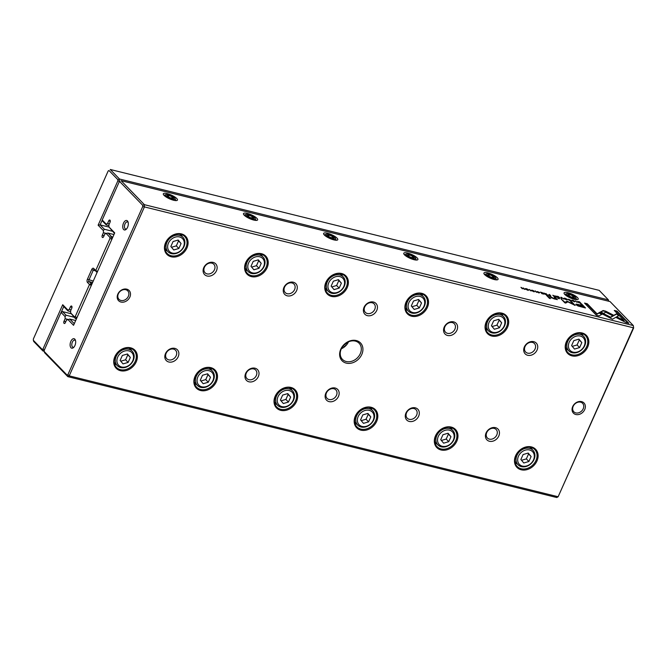 <?xml version="1.0" encoding="UTF-8"?>
<svg xmlns="http://www.w3.org/2000/svg" width="667" height="667" viewBox="0 0 667 667"><rect width="100%" height="100%" fill="white"/><g stroke="black" fill="none" stroke-linecap="round" stroke-linejoin="round"><path stroke-width="1" d="M44.239 351.292L42.93 350.975L33.683 341.437L33.375 340.337L42.196 349.433L43.005 348.983L62.715 304.719L67.967 310.138L67.984 310.939L63.74 306.562L61.156 312.373M112.348 231.232L104.352 229.256L103.377 230.607L98.124 225.188L117.826 180.924L117.809 179.615L119.493 179.006L608.421 299.892L599.174 290.362L110.247 169.476L119.493 179.006L119.185 182.033M109.029 227.088L100.108 224.879L104.352 229.256M119.935 181.349L117.826 180.924M102.243 220.085L100.108 224.879L98.124 225.188M103.377 230.607L103.418 232.716L102.293 235.234A1.626 0.867 -76.1 0 0 102.585 237.519A1.626 0.867 -76.1 0 0 103.652 236.635L104.769 234.117L106.078 233.383L103.418 232.716M113.965 234.542L108.062 233.083L111.589 236.718L112.856 237.035M76.488 318.718L75.221 318.401L70.669 312.923L74.487 316.867L75.296 316.416L89.495 284.509L87.469 282.416A2.443 1.309 103.9 0 1 87.41 279.215L91.713 269.543A2.443 1.309 103.9 0 1 93.688 268.442L95.723 270.535L109.922 238.636L109.897 237.327L106.078 233.383L108.062 233.083M111.964 239.044L97.565 271.394M97.24 272.111L94.214 269.768A1.217 0.65 -76.1 0 0 94.022 269.651A1.217 0.65 -76.1 0 0 93.222 270.318L88.919 279.99A1.217 0.65 -76.1 0 0 88.944 281.591L91.979 283.934M343.055 346.006L344.972 346.481M91.346 285.359L76.938 317.717M343.38 347.682L342.096 347.365M70.669 312.923L70.627 310.805L71.744 308.287A1.626 0.867 -76.1 0 0 71.461 306.003A1.626 0.867 -76.1 0 0 70.394 306.887L69.268 309.405L67.967 310.138M71.052 309.847L69.268 309.405M70.644 311.589L67.984 310.939M608.446 301.176L608.421 299.892L608.738 301.251M117.809 179.615L108.979 170.519L108.179 170.969L33.35 339.028L33.375 340.337M75.296 316.416L76.605 317.634L75.221 318.401L74.487 316.867M109.897 237.327L111.589 236.718L111.631 238.961L109.922 238.636M74.07 317.217L66.066 315.233L65.091 316.583L61.056 312.423L44.222 350.242L42.93 350.975L42.196 349.433M108.179 170.969L108.979 170.519M91.012 285.284L90.979 283.683L89.495 284.509L91.012 285.284M96.24 271.861L97.232 271.311L95.723 270.535L96.24 271.861M63.74 306.562L62.715 304.719M44.264 350.15L43.005 348.983M633.65 327.972L633.317 325.563L610.047 301.567L121.119 180.682L144.389 204.677L633.317 325.563L633.65 327.972L558.129 496.757L633.358 327.797L144.431 206.912L69.21 375.863L558.129 496.757L556.753 497.524L67.826 376.638L44.556 352.651L44.247 351.542L67.092 375.096L67.901 374.654L142.721 206.587L142.696 205.286L119.852 181.732L119.051 182.174L102.209 219.993L106.245 224.154L106.261 224.954L102.735 221.319L102.209 219.993M578.856 302.693L580.974 303.31L579.531 301.834L577.555 301.476L578.856 302.693M548.316 294.931L550.834 295.865L549.391 294.38L549.608 294.931L548.316 294.931L549.083 294.939M544.864 294.089L547.39 295.014L545.956 293.53L546.181 294.097L543.73 292.98L544.964 294.189M568.693 299.275L570.343 300.125L568.693 299.983L570.193 300.667L570.794 300.225L568.009 299.283M570.343 300.125L570.035 300.625M568.476 299.4L568.909 299.316M605.694 311.172L603.135 310.539L600.684 311.914L603.602 313.407L605.728 312.214L612.223 315.524L613.181 314.991L605.694 311.172L612.748 315.233M561.372 297.34L560.905 297.224L561.172 298.416L561.622 298.533L561.339 297.507L563.898 299.091L561.372 297.34L561.239 297.74M559.93 298.116L558.496 296.632L556.511 296.14L558.738 297.207L557.27 296.848L559.346 297.832L557.979 297.632L559.93 298.116M553.96 296.34L556.486 297.257L555.052 295.781L555.278 296.34L554.752 296.215L552.826 295.231L554.06 296.431M532.308 290.27L533.758 290.845L531.374 290.245L533.917 291.387L532.166 290.987L534.35 291.487L532.308 290.27L531.716 290.504M533.575 291.612L534.25 291.721M533.917 291.387L533.408 291.571M532.066 290.22L531.374 290.245M555.311 298.391L553.985 298.608L549.525 296.065L550.75 297.332L554.019 298.833L557.362 299.625L555.202 297.465L554.16 297.207L555.278 299.058M600.392 311.998L599.4 312.515L612.489 319.201L618.843 315.624L616.875 313.607L610.522 317.175L600.392 311.998L610.355 317.55L616.708 313.982L618.492 315.825M550.442 298.624L547.474 295.556L546.456 295.306L549.425 298.374L550.442 298.624M572.72 300.267L574.17 300.834L571.794 300.242L574.337 301.384L572.586 300.975L574.771 301.484L572.136 300.492M573.987 301.601L574.662 301.717M574.337 301.384L573.82 301.559M572.486 300.208L571.794 300.242M526.188 288.761L526.238 288.636C524.837 288.678 525.338 289.186 527.722 290.162C529.123 290.12 528.623 289.611 526.238 288.636L525.321 288.628M527.722 290.162L528.639 290.178M567.925 292.696A7.737 2.068 -156 0 1 575.996 296.348A7.737 2.068 -156 0 1 577.697 299.558A7.737 2.068 -156 0 1 570.302 297.907A7.737 2.068 -156 0 1 564.124 293.522A7.737 2.068 -156 0 1 567.925 292.696M487.777 272.878A7.737 2.068 -156 0 1 495.848 276.53A7.737 2.068 -156 0 1 497.549 279.74A7.737 2.068 -156 0 1 490.153 278.089A7.737 2.068 -156 0 1 483.975 273.703A7.737 2.068 -156 0 1 487.777 272.878M407.62 253.06A7.737 2.068 -156 0 1 415.691 256.712A7.737 2.068 -156 0 1 417.392 259.93A7.737 2.068 -156 0 1 409.997 258.271A7.737 2.068 -156 0 1 403.818 253.885A7.737 2.068 -156 0 1 407.62 253.06M327.472 233.242A7.737 2.068 -156 0 1 335.543 236.893A7.737 2.068 -156 0 1 337.244 240.112A7.737 2.068 -156 0 1 329.848 238.452A7.737 2.068 -156 0 1 323.67 234.067A7.737 2.068 -156 0 1 327.472 233.242M247.324 213.423A7.737 2.068 -156 0 1 255.394 217.075A7.737 2.068 -156 0 1 257.095 220.293A7.737 2.068 -156 0 1 249.7 218.634A7.737 2.068 -156 0 1 243.522 214.249A7.737 2.068 -156 0 1 247.324 213.423M167.167 193.613A7.737 2.068 -156 0 1 175.238 197.257A7.737 2.068 -156 0 1 176.938 200.475A7.737 2.068 -156 0 1 169.543 198.816A7.737 2.068 -156 0 1 163.365 194.43A7.737 2.068 -156 0 1 167.167 193.613M537.602 291.587L539.253 292.438L537.602 292.296L539.103 292.98L539.703 292.538L536.918 291.596M539.253 292.438L538.944 292.938M537.385 291.712L537.819 291.629M543.755 294.114L542.313 292.63L540.328 292.138L542.071 292.705L542.554 293.205L541.262 293.021L543.163 293.83L541.804 293.63L543.755 294.114M626.021 322.561L628.781 323.245L617.008 311.105L614.265 310.43L624.095 320.56L617.425 317.15L616.466 317.684L626.021 322.561M564.866 298.324L564.916 298.199C563.515 298.241 564.015 298.749 566.4 299.725C567.8 299.683 567.3 299.175 564.916 298.199L563.999 298.191M566.4 299.725L567.317 299.741M559.188 298.808L557.554 298.049L559.188 298.808M524.846 289.436L523.412 287.952L524.237 289.119L520.944 287.344L522.378 288.828L521.586 287.71L524.846 289.436M575.588 300.859L577.03 302.343L575.488 301.084M529.548 289.47L530.982 290.954L529.44 289.695M567.175 301.201L564.957 302.251L561.097 298.949L564.882 302.851L565.741 303.068L567.809 301.851L575.146 305.394L571.352 301.484L570.493 301.276L573.495 304.369L567.175 301.201M578.156 306.02L585.501 307.979L581.649 304.002L580.565 303.735L582.258 305.486L578.898 304.652C576.23 303.944 575.321 304.01 576.18 304.852L578.156 306.02M575.871 304.302L576.18 304.852M535.176 290.862L536.61 292.346L535.076 291.087M596.323 315.224L599.058 315.9L602.184 314.149L599.266 312.656L597.098 313.874L587.285 303.76L584.55 303.076L596.323 315.224M340.762 349.233A12.823 10.28 -44.1 0 1 360.889 343.363A12.823 10.28 -44.1 0 1 352.193 362.906A12.823 10.28 -44.1 0 1 340.762 349.233M584.726 409.555A7.329 5.878 135.9 0 0 578.189 401.734A7.329 5.878 135.9 0 0 573.22 412.906A7.329 5.878 135.9 0 0 584.726 409.555M117.842 294.114A7.329 5.878 -44.1 0 1 129.348 290.762A7.329 5.878 -44.1 0 1 124.37 301.926A7.329 5.878 -44.1 0 1 117.842 294.114M486.101 432.891A7.737 6.203 -44.1 0 1 498.241 429.348A7.737 6.203 -44.1 0 1 492.988 441.137A7.737 6.203 -44.1 0 1 486.101 432.891M524.379 346.907A7.737 6.203 -44.1 0 1 536.518 343.363A7.737 6.203 -44.1 0 1 531.274 355.152A7.737 6.203 -44.1 0 1 524.379 346.907M405.945 413.073A7.737 6.203 -44.1 0 1 418.092 409.53A7.737 6.203 -44.1 0 1 412.84 421.319A7.737 6.203 -44.1 0 1 405.945 413.073M444.23 327.088A7.737 6.203 -44.1 0 1 456.37 323.553A7.737 6.203 -44.1 0 1 451.125 335.343A7.737 6.203 -44.1 0 1 444.23 327.088M325.796 393.255A7.737 6.203 -44.1 0 1 337.936 389.711A7.737 6.203 -44.1 0 1 332.691 401.501A7.737 6.203 -44.1 0 1 325.796 393.255M364.074 307.27A7.737 6.203 -44.1 0 1 376.221 303.735A7.737 6.203 -44.1 0 1 370.969 315.524A7.737 6.203 -44.1 0 1 364.074 307.27M245.648 373.437A7.737 6.203 -44.1 0 1 257.787 369.893A7.737 6.203 -44.1 0 1 252.535 381.682A7.737 6.203 -44.1 0 1 245.648 373.437M283.925 287.452A7.737 6.203 -44.1 0 1 296.065 283.917A7.737 6.203 -44.1 0 1 290.82 295.706A7.737 6.203 -44.1 0 1 283.925 287.452M165.491 353.618A7.737 6.203 -44.1 0 1 177.639 350.075A7.737 6.203 -44.1 0 1 172.386 361.873A7.737 6.203 -44.1 0 1 165.491 353.618M203.777 267.642A7.737 6.203 -44.1 0 1 215.916 264.099A7.737 6.203 -44.1 0 1 210.664 275.888A7.737 6.203 -44.1 0 1 203.777 267.642M515.624 455.703A13.006 10.43 -44.1 0 1 536.043 449.75A13.006 10.43 -44.1 0 1 527.222 469.568A13.006 10.43 -44.1 0 1 515.624 455.703M566.35 341.779A13.006 10.43 -44.1 0 1 586.768 335.818A13.006 10.43 -44.1 0 1 577.939 355.644A13.006 10.43 -44.1 0 1 566.35 341.779M435.476 435.884A13.006 10.43 -44.1 0 1 455.894 429.932A13.006 10.43 -44.1 0 1 447.065 449.758A13.006 10.43 -44.1 0 1 435.476 435.884M486.201 321.961A13.006 10.43 -44.1 0 1 506.62 316A13.006 10.43 -44.1 0 1 497.79 335.826A13.006 10.43 -44.1 0 1 486.201 321.961M355.328 416.066A13.006 10.43 -44.1 0 1 375.746 410.113A13.006 10.43 -44.1 0 1 366.917 429.94A13.006 10.43 -44.1 0 1 355.328 416.066M406.045 302.143A13.006 10.43 -44.1 0 1 426.463 296.181A13.006 10.43 -44.1 0 1 417.642 316.008A13.006 10.43 -44.1 0 1 406.045 302.143M275.171 396.248A13.006 10.43 -44.1 0 1 295.589 390.295A13.006 10.43 -44.1 0 1 286.768 410.122A13.006 10.43 -44.1 0 1 275.171 396.248M325.896 282.324A13.006 10.43 -44.1 0 1 346.315 276.371A13.006 10.43 -44.1 0 1 337.485 296.19A13.006 10.43 -44.1 0 1 325.896 282.324M195.022 376.43A13.006 10.43 -44.1 0 1 215.441 370.477A13.006 10.43 -44.1 0 1 206.612 390.303A13.006 10.43 -44.1 0 1 195.022 376.43M245.748 262.506A13.006 10.43 -44.1 0 1 266.166 256.553A13.006 10.43 -44.1 0 1 257.337 276.38A13.006 10.43 -44.1 0 1 245.748 262.506M114.874 356.612A13.006 10.43 -44.1 0 1 135.293 350.659A13.006 10.43 -44.1 0 1 126.463 370.485A13.006 10.43 -44.1 0 1 114.874 356.612M165.591 242.688A13.006 10.43 -44.1 0 1 186.01 236.735A13.006 10.43 -44.1 0 1 177.189 256.562A13.006 10.43 -44.1 0 1 165.591 242.688M71.111 313.715L62.54 311.597L66.066 315.233M65.091 316.583L65.133 318.701L64.015 321.219A1.626 0.867 -76.1 0 0 64.299 323.495A1.626 0.867 -76.1 0 0 65.366 322.62L66.492 320.102L69.785 319.068L74.279 323.695M67.817 319.368L65.133 318.701M75.688 320.527L69.785 319.068M341.337 348.766A11.597 9.296 135.9 0 0 348.524 341.804M114.474 233.417L108.946 226.938L108.904 224.821L110.03 222.303A1.626 0.867 -76.1 0 0 109.738 220.027A1.626 0.867 -76.1 0 0 108.671 220.91L107.554 223.428L106.245 224.154M109.33 223.862L107.554 223.428M108.921 225.613L106.261 224.954M108.946 226.938L114.707 232.883L73.553 325.313L67.792 319.368M44.222 350.242L44.247 351.542M70.86 341.354A4.886 2.61 103.9 0 1 75.404 340.17A4.886 2.61 103.9 0 1 73.587 347.515A4.886 2.61 103.9 0 1 70.494 346.99A4.886 2.61 103.9 0 1 70.86 341.354M123.503 223.128A4.886 2.61 103.9 0 1 128.039 221.944A4.886 2.61 103.9 0 1 126.221 229.29A4.886 2.61 103.9 0 1 123.128 228.764A4.886 2.61 103.9 0 1 123.503 223.128M181.549 234.484A12.206 9.788 -44.1 0 1 181.916 236.251M167.017 250.7A12.206 9.788 -44.1 0 1 165.266 250.275M165.916 242.513A12.206 9.788 -44.1 0 1 184.701 236.485A12.206 9.788 -44.1 0 1 182.75 252.018A12.206 9.788 -44.1 0 1 167.167 253.485A12.206 9.788 -44.1 0 1 165.916 242.513M183.475 246.873A9.155 7.345 135.9 0 0 175.313 237.102A9.155 7.345 135.9 0 0 169.093 251.067A9.155 7.345 135.9 0 0 183.475 246.873M173.053 241.537L170.844 246.507L173.754 249.975L178.864 248.483L181.074 243.522L178.172 240.045L173.053 241.537M183.967 246.598A10.38 8.321 -44.1 0 1 168.001 251.717A10.38 8.321 -44.1 0 1 169.66 238.519A10.38 8.321 -44.1 0 1 182.9 237.26A10.38 8.321 -44.1 0 1 183.967 246.598M171.494 247.274L176.321 245.865L178.864 248.483M176.321 245.865L178.531 240.904L181.074 243.522M178.531 240.904L177.889 240.128M130.824 348.407A12.206 9.788 -44.1 0 1 131.199 350.175M116.3 364.624A12.206 9.788 -44.1 0 1 114.541 364.199M115.191 356.436A12.206 9.788 -44.1 0 1 133.975 350.408A12.206 9.788 -44.1 0 1 132.024 365.941A12.206 9.788 -44.1 0 1 116.45 367.417A12.206 9.788 -44.1 0 1 115.191 356.436M261.697 254.302A12.206 9.788 -44.1 0 1 262.073 256.07M247.174 270.519A12.206 9.788 -44.1 0 1 245.414 270.093M246.065 262.323A12.206 9.788 -44.1 0 1 264.849 256.303A12.206 9.788 -44.1 0 1 262.898 271.828A12.206 9.788 -44.1 0 1 247.324 273.303A12.206 9.788 -44.1 0 1 246.065 262.323M210.972 368.226A12.206 9.788 -44.1 0 1 211.347 369.993M196.448 384.442A12.206 9.788 -44.1 0 1 194.697 384.017M195.348 376.255A12.206 9.788 -44.1 0 1 214.124 370.227A12.206 9.788 -44.1 0 1 212.181 385.759A12.206 9.788 -44.1 0 1 196.598 387.227A12.206 9.788 -44.1 0 1 195.348 376.255M341.846 274.12A12.206 9.788 -44.1 0 1 342.221 275.888M327.322 290.337A12.206 9.788 -44.1 0 1 325.571 289.912M326.221 282.141A12.206 9.788 -44.1 0 1 345.006 276.121A12.206 9.788 -44.1 0 1 343.055 291.646A12.206 9.788 -44.1 0 1 327.472 293.121A12.206 9.788 -44.1 0 1 326.221 282.141M291.129 388.044A12.206 9.788 -44.1 0 1 291.496 389.811M276.597 404.26A12.206 9.788 -44.1 0 1 274.846 403.835M275.496 396.073A12.206 9.788 -44.1 0 1 294.28 390.045A12.206 9.788 -44.1 0 1 292.329 405.578A12.206 9.788 -44.1 0 1 276.747 407.045A12.206 9.788 -44.1 0 1 275.496 396.073M422.003 293.939A12.206 9.788 -44.1 0 1 422.378 295.706M407.47 310.155A12.206 9.788 -44.1 0 1 405.719 309.73M406.37 301.959A12.206 9.788 -44.1 0 1 425.154 295.94A12.206 9.788 -44.1 0 1 423.203 311.464A12.206 9.788 -44.1 0 1 407.62 312.94A12.206 9.788 -44.1 0 1 406.37 301.959M371.277 407.862A12.206 9.788 -44.1 0 1 371.652 409.63M356.753 424.079A12.206 9.788 -44.1 0 1 354.994 423.653M355.644 415.891A12.206 9.788 -44.1 0 1 374.429 409.863A12.206 9.788 -44.1 0 1 372.478 425.388A12.206 9.788 -44.1 0 1 356.903 426.863A12.206 9.788 -44.1 0 1 355.644 415.891M502.151 313.757A12.206 9.788 -44.1 0 1 502.526 315.524M487.627 329.973A12.206 9.788 -44.1 0 1 485.876 329.548M486.518 321.777A12.206 9.788 -44.1 0 1 505.303 315.758A12.206 9.788 -44.1 0 1 503.352 331.282A12.206 9.788 -44.1 0 1 487.777 332.758A12.206 9.788 -44.1 0 1 486.518 321.777M451.426 427.68A12.206 9.788 -44.1 0 1 451.801 429.448M436.902 443.897A12.206 9.788 -44.1 0 1 435.151 443.472M435.801 435.701A12.206 9.788 -44.1 0 1 454.577 429.681A12.206 9.788 -44.1 0 1 452.635 445.206A12.206 9.788 -44.1 0 1 437.052 446.682A12.206 9.788 -44.1 0 1 435.801 435.701M582.299 333.575A12.206 9.788 -44.1 0 1 582.675 335.334M567.775 349.791A12.206 9.788 -44.1 0 1 566.025 349.366M566.675 341.596A12.206 9.788 -44.1 0 1 585.459 335.576A12.206 9.788 -44.1 0 1 583.508 351.1A12.206 9.788 -44.1 0 1 567.925 352.576A12.206 9.788 -44.1 0 1 566.675 341.596M531.582 447.499A12.206 9.788 -44.1 0 1 531.958 449.266M517.05 463.715A12.206 9.788 -44.1 0 1 515.299 463.29M515.95 455.519A12.206 9.788 -44.1 0 1 534.734 449.5A12.206 9.788 -44.1 0 1 532.783 465.024A12.206 9.788 -44.1 0 1 517.2 466.5A12.206 9.788 -44.1 0 1 515.95 455.519M132.75 360.797A9.155 7.345 135.9 0 0 124.587 351.025A9.155 7.345 135.9 0 0 118.367 364.991A9.155 7.345 135.9 0 0 132.75 360.797M122.336 355.469L120.127 360.43L123.028 363.899L128.139 362.414L130.348 357.445L127.447 353.977L122.336 355.469M133.242 360.522A10.38 8.321 -44.1 0 1 117.275 365.641A10.38 8.321 -44.1 0 1 118.934 352.443A10.38 8.321 -44.1 0 1 132.183 351.192A10.38 8.321 -44.1 0 1 133.242 360.522M263.623 266.692A9.155 7.345 135.9 0 0 255.461 256.92A9.155 7.345 135.9 0 0 249.25 270.885A9.155 7.345 135.9 0 0 263.623 266.692M253.21 261.356L251 266.325L253.902 269.793L259.013 268.301L261.222 263.34L258.321 259.863L253.21 261.356M264.115 266.408A10.38 8.321 -44.1 0 1 248.149 271.536A10.38 8.321 -44.1 0 1 249.808 258.329A10.38 8.321 -44.1 0 1 263.056 257.078A10.38 8.321 -44.1 0 1 264.115 266.408M212.898 380.615A9.155 7.345 135.9 0 0 204.736 370.844A9.155 7.345 135.9 0 0 198.524 384.809A9.155 7.345 135.9 0 0 212.898 380.615M202.485 375.279L200.275 380.248L203.177 383.717L208.287 382.224L210.497 377.264L207.595 373.795L202.485 375.279M213.398 380.34A10.38 8.321 -44.1 0 1 197.432 385.459A10.38 8.321 -44.1 0 1 199.083 372.261A10.38 8.321 -44.1 0 1 212.331 371.002A10.38 8.321 -44.1 0 1 213.398 380.34M343.78 286.502A9.155 7.345 135.9 0 0 335.609 276.738A9.155 7.345 135.9 0 0 329.398 290.695A9.155 7.345 135.9 0 0 343.78 286.502M333.358 281.174L331.149 286.135L334.05 289.611L339.161 288.119L341.379 283.158L338.469 279.681L333.358 281.174M344.272 286.226A10.38 8.321 -44.1 0 1 328.306 291.346A10.38 8.321 -44.1 0 1 329.965 278.147A10.38 8.321 -44.1 0 1 343.205 276.897A10.38 8.321 -44.1 0 1 344.272 286.226M293.055 400.433A9.155 7.345 135.9 0 0 284.892 390.662A9.155 7.345 135.9 0 0 278.673 404.627A9.155 7.345 135.9 0 0 293.055 400.433M282.633 395.097L280.423 400.067L283.333 403.535L288.444 402.043L290.654 397.082L287.752 393.605L282.633 395.097M293.547 400.158A10.38 8.321 -44.1 0 1 277.58 405.278A10.38 8.321 -44.1 0 1 279.24 392.079A10.38 8.321 -44.1 0 1 292.48 390.82A10.38 8.321 -44.1 0 1 293.547 400.158M423.929 306.32A9.155 7.345 135.9 0 0 415.766 296.557A9.155 7.345 135.9 0 0 409.546 310.514A9.155 7.345 135.9 0 0 423.929 306.32M413.515 300.992L411.297 305.953L414.207 309.43L419.318 307.937L421.527 302.976L418.626 299.5L413.515 300.992M424.42 306.045A10.38 8.321 -44.1 0 1 408.454 311.164A10.38 8.321 -44.1 0 1 410.113 297.966A10.38 8.321 -44.1 0 1 423.353 296.715A10.38 8.321 -44.1 0 1 424.42 306.045M373.203 420.252A9.155 7.345 135.9 0 0 365.041 410.48A9.155 7.345 135.9 0 0 358.829 424.445A9.155 7.345 135.9 0 0 373.203 420.252M362.79 414.916L360.58 419.885L363.482 423.353L368.593 421.861L370.802 416.9L367.901 413.423L362.79 414.916M373.695 419.968A10.38 8.321 -44.1 0 1 357.729 425.096A10.38 8.321 -44.1 0 1 359.388 411.898A10.38 8.321 -44.1 0 1 372.636 410.639A10.38 8.321 -44.1 0 1 373.695 419.968M504.077 326.138A9.155 7.345 135.9 0 0 495.914 316.375A9.155 7.345 135.9 0 0 489.703 330.332A9.155 7.345 135.9 0 0 504.077 326.138M493.663 320.81L491.454 325.771L494.355 329.248L499.466 327.755L501.676 322.795L498.774 319.318L493.663 320.81M504.569 325.863A10.38 8.321 -44.1 0 1 488.611 330.982A10.38 8.321 -44.1 0 1 490.262 317.784A10.38 8.321 -44.1 0 1 503.51 316.533A10.38 8.321 -44.1 0 1 504.569 325.863M453.36 440.07A9.155 7.345 135.9 0 0 445.189 430.298A9.155 7.345 135.9 0 0 438.978 444.264A9.155 7.345 135.9 0 0 453.36 440.07M442.938 434.734L440.729 439.703L443.63 443.171L448.741 441.679L450.959 436.718L448.049 433.242L442.938 434.734M453.852 439.786A10.38 8.321 -44.1 0 1 437.886 444.914A10.38 8.321 -44.1 0 1 439.536 431.707A10.38 8.321 -44.1 0 1 452.785 430.457A10.38 8.321 -44.1 0 1 453.852 439.786M584.234 345.956A9.155 7.345 135.9 0 0 576.071 336.193A9.155 7.345 135.9 0 0 569.851 350.15A9.155 7.345 135.9 0 0 584.234 345.956M573.812 340.629L571.602 345.589L574.504 349.066L579.615 347.574L581.832 342.605L578.923 339.136L573.812 340.629M584.726 345.681A10.38 8.321 -44.1 0 1 568.759 350.8A10.38 8.321 -44.1 0 1 570.418 337.602A10.38 8.321 -44.1 0 1 583.658 336.351A10.38 8.321 -44.1 0 1 584.726 345.681M533.508 459.88A9.155 7.345 135.9 0 0 525.346 450.117A9.155 7.345 135.9 0 0 519.126 464.074A9.155 7.345 135.9 0 0 533.508 459.88M523.095 454.552L520.877 459.513L523.787 462.99L528.898 461.497L531.107 456.536L528.206 453.06L523.095 454.552M534 459.605A10.38 8.321 -44.1 0 1 518.034 464.724A10.38 8.321 -44.1 0 1 519.693 451.526A10.38 8.321 -44.1 0 1 532.933 450.275A10.38 8.321 -44.1 0 1 534 459.605M120.769 361.197L125.596 359.788L128.139 362.414M125.596 359.788L127.806 354.827L130.348 357.445M127.806 354.827L127.164 354.06M251.642 267.092L256.47 265.683L259.013 268.301M256.47 265.683L258.688 260.722L261.222 263.34M258.688 260.722L258.037 259.947M200.917 381.015L205.753 379.606L208.287 382.224M205.753 379.606L207.962 374.646L210.497 377.264M207.962 374.646L207.312 373.87M331.791 286.91L336.627 285.501L339.161 288.119M336.627 285.501L338.836 280.54L341.379 283.158M338.836 280.54L338.194 279.765M281.074 400.834L285.901 399.425L288.444 402.043M285.901 399.425L288.111 394.464L290.654 397.082M288.111 394.464L287.469 393.688M411.948 306.728L416.775 305.319L419.318 307.937M416.775 305.319L418.984 300.358L421.527 302.976M418.984 300.358L418.342 299.583M361.222 420.652L366.05 419.243L368.593 421.861M366.05 419.243L368.259 414.282L370.802 416.9M368.259 414.282L367.617 413.507M492.096 326.547L496.923 325.137L499.466 327.755M496.923 325.137L499.141 320.168L501.676 322.795M499.141 320.168L498.491 319.401M441.371 440.47L446.206 439.061L448.741 441.679M446.206 439.061L448.416 434.1L450.959 436.718M448.416 434.1L447.765 433.325M572.244 346.365L577.08 344.956L579.615 347.574M577.08 344.956L579.289 339.987L581.832 342.605M579.289 339.987L578.648 339.22M521.527 460.288L526.355 458.879L528.898 461.497M526.355 458.879L528.564 453.919L531.107 456.536M528.564 453.919L527.922 453.143M214.991 267.492A6.103 4.894 -44.1 0 1 211.156 273.262A6.103 4.894 -44.1 0 1 205.061 272.761A6.103 4.894 -44.1 0 1 204.435 267.267A6.103 4.894 -44.1 0 1 213.824 264.257A6.103 4.894 -44.1 0 1 214.991 267.492M174.796 357.779A6.103 4.894 -44.1 0 1 166.775 358.738A6.103 4.894 -44.1 0 1 166.15 353.252A6.103 4.894 -44.1 0 1 175.546 350.242A6.103 4.894 -44.1 0 1 174.796 357.779M295.139 287.31A6.103 4.894 -44.1 0 1 291.304 293.08A6.103 4.894 -44.1 0 1 285.209 292.58A6.103 4.894 -44.1 0 1 284.584 287.085A6.103 4.894 -44.1 0 1 293.972 284.075A6.103 4.894 -44.1 0 1 295.139 287.31M254.944 377.589A6.103 4.894 -44.1 0 1 246.932 378.556A6.103 4.894 -44.1 0 1 246.306 373.07A6.103 4.894 -44.1 0 1 255.694 370.06A6.103 4.894 -44.1 0 1 254.944 377.589M375.296 307.128A6.103 4.894 -44.1 0 1 371.452 312.898A6.103 4.894 -44.1 0 1 365.366 312.398A6.103 4.894 -44.1 0 1 364.732 306.903A6.103 4.894 -44.1 0 1 374.129 303.894A6.103 4.894 -44.1 0 1 375.296 307.128M335.101 397.407A6.103 4.894 -44.1 0 1 327.08 398.374A6.103 4.894 -44.1 0 1 326.455 392.888A6.103 4.894 -44.1 0 1 335.843 389.878A6.103 4.894 -44.1 0 1 335.101 397.407M455.444 326.947A6.103 4.894 -44.1 0 1 451.609 332.716A6.103 4.894 -44.1 0 1 445.514 332.208A6.103 4.894 -44.1 0 1 444.889 326.722A6.103 4.894 -44.1 0 1 454.277 323.712A6.103 4.894 -44.1 0 1 455.444 326.947M415.249 417.225A6.103 4.894 -44.1 0 1 407.229 418.192A6.103 4.894 -44.1 0 1 406.603 412.706A6.103 4.894 -44.1 0 1 416 409.696A6.103 4.894 -44.1 0 1 415.249 417.225M535.593 346.765A6.103 4.894 -44.1 0 1 531.757 352.526A6.103 4.894 -44.1 0 1 525.663 352.026A6.103 4.894 -44.1 0 1 525.037 346.54A6.103 4.894 -44.1 0 1 534.434 343.53A6.103 4.894 -44.1 0 1 535.593 346.765M495.398 437.043A6.103 4.894 -44.1 0 1 487.385 438.011A6.103 4.894 -44.1 0 1 486.76 432.524A6.103 4.894 -44.1 0 1 496.148 429.506A6.103 4.894 -44.1 0 1 495.398 437.043M118.334 293.839A6.103 4.894 -44.1 0 1 127.722 290.829A6.103 4.894 -44.1 0 1 128.356 296.315A6.103 4.894 -44.1 0 1 118.959 299.325A6.103 4.894 -44.1 0 1 118.334 293.839M126.663 228.823A3.66 1.959 103.9 0 1 125.654 229.023A3.66 1.959 103.9 0 1 125.012 223.895A3.66 1.959 103.9 0 1 127.414 221.911A3.66 1.959 103.9 0 1 128.206 222.561M74.02 347.048A3.66 1.959 103.9 0 1 73.02 347.249A3.66 1.959 103.9 0 1 72.37 342.121A3.66 1.959 103.9 0 1 74.779 340.137A3.66 1.959 103.9 0 1 75.571 340.787M583.208 408.779A6.103 4.894 135.9 0 0 582.583 403.293A6.103 4.894 135.9 0 0 574.796 404.027A6.103 4.894 135.9 0 0 573.82 411.789A6.103 4.894 135.9 0 0 583.208 408.779M164.432 195.731A6.103 1.634 -156 0 1 164.424 195.306A6.103 1.634 -156 0 1 164.832 194.989L166.041 194.572A5.128 1.376 24 0 0 167.167 196.707A5.128 1.376 24 0 0 172.52 199.125A5.128 1.376 24 0 0 175.046 198.583A5.128 1.376 24 0 0 170.944 195.673A5.128 1.376 24 0 0 166.041 194.572M175.046 198.583L175.546 199.758A6.103 1.634 -156 0 1 175.579 200.267A6.103 1.634 -156 0 1 175.263 200.55M167.15 195.548L168.618 197.065L171.853 198.441L173.628 198.299L172.161 196.79L168.918 195.414L167.15 195.548M171.494 198.282L172.161 196.79M168.317 196.757L168.918 195.414M244.581 215.541A6.103 1.634 -156 0 1 244.581 215.124A6.103 1.634 -156 0 1 244.981 214.807L246.19 214.39A5.128 1.376 24 0 0 247.324 216.525A5.128 1.376 24 0 0 252.676 218.943A5.128 1.376 24 0 0 255.194 218.401A5.128 1.376 24 0 0 251.1 215.491A5.128 1.376 24 0 0 246.19 214.39M255.194 218.401L255.694 219.576A6.103 1.634 -156 0 1 255.736 220.085A6.103 1.634 -156 0 1 255.419 220.368M247.299 215.366L248.766 216.883L252.001 218.259L253.777 218.117L252.309 216.608L249.074 215.233L247.299 215.366M324.729 235.359A6.103 1.634 -156 0 1 324.729 234.942A6.103 1.634 -156 0 1 325.137 234.626L326.346 234.209A5.128 1.376 24 0 0 327.472 236.343A5.128 1.376 24 0 0 332.825 238.761A5.128 1.376 24 0 0 335.343 238.219A5.128 1.376 24 0 0 331.249 235.309A5.128 1.376 24 0 0 326.346 234.209M335.343 238.219L335.851 239.395A6.103 1.634 -156 0 1 335.885 239.903A6.103 1.634 -156 0 1 335.568 240.187M327.455 235.184L328.914 236.702L332.158 238.077L333.925 237.936L332.458 236.426L329.223 235.051L327.455 235.184M404.886 255.178A6.103 1.634 -156 0 1 404.877 254.752A6.103 1.634 -156 0 1 405.286 254.435L406.495 254.027A5.128 1.376 24 0 0 407.62 256.161A5.128 1.376 24 0 0 412.973 258.579A5.128 1.376 24 0 0 415.499 258.037A5.128 1.376 24 0 0 411.397 255.127A5.128 1.376 24 0 0 406.495 254.027M415.499 258.037L416 259.213A6.103 1.634 -156 0 1 416.033 259.721A6.103 1.634 -156 0 1 415.716 260.005M407.604 255.002L409.071 256.52L412.306 257.896L414.082 257.754L412.615 256.245L409.371 254.869L407.604 255.002M485.034 274.996A6.103 1.634 -156 0 1 485.034 274.571A6.103 1.634 -156 0 1 485.434 274.254L486.643 273.845A5.128 1.376 24 0 0 487.777 275.98A5.128 1.376 24 0 0 493.13 278.397A5.128 1.376 24 0 0 495.648 277.856A5.128 1.376 24 0 0 491.554 274.946A5.128 1.376 24 0 0 486.643 273.845M495.648 277.856L496.148 279.031A6.103 1.634 -156 0 1 496.19 279.54A6.103 1.634 -156 0 1 495.873 279.823M487.752 274.821L489.219 276.33L492.463 277.705L494.23 277.572L492.763 276.063L489.528 274.687L487.752 274.821M565.182 294.814A6.103 1.634 -156 0 1 565.182 294.389A6.103 1.634 -156 0 1 565.591 294.072L566.8 293.663A5.128 1.376 24 0 0 567.925 295.789A5.128 1.376 24 0 0 573.278 298.216A5.128 1.376 24 0 0 575.796 297.674A5.128 1.376 24 0 0 571.702 294.764A5.128 1.376 24 0 0 566.8 293.663M575.796 297.674L576.305 298.841A6.103 1.634 -156 0 1 576.338 299.358A6.103 1.634 -156 0 1 576.021 299.641M567.909 294.639L569.376 296.148L572.611 297.524L574.379 297.39L572.911 295.881L569.676 294.506L567.909 294.639M251.642 218.101L252.309 216.608M248.474 216.575L249.074 215.233M331.799 237.919L332.458 236.426M328.623 236.393L329.223 235.051M411.948 257.737L412.615 256.245M408.779 256.211L409.371 254.869M492.096 277.555L492.763 276.063M488.928 276.03L489.528 274.687M572.253 297.374L572.911 295.881M569.076 295.848L569.676 294.506M67.901 374.654L69.21 375.863L67.826 376.638L67.092 375.096M119.051 182.174L119.852 181.732M142.696 205.286L144.389 204.677L144.431 206.912L142.721 206.587M62.54 311.597L61.056 312.423L62.54 311.597M341.254 348.958A11.597 9.296 -44.1 0 1 359.096 343.23A11.597 9.296 -44.1 0 1 360.288 353.66A11.597 9.296 -44.1 0 1 342.446 359.388A11.597 9.296 -44.1 0 1 341.254 348.958M526.413 288.811C525.496 288.886 525.879 289.286 527.572 290.003C528.481 289.928 528.097 289.528 526.413 288.811L525.638 289.186M527.522 290.112L527.997 290.378M571.627 300.617L572.369 300.458M573.97 301.476L574.604 301.859M546.982 295.856L549.741 298.449M614.799 310.98L616.842 311.481L628.081 323.07M616.733 317.817L617.258 317.525L624.095 320.56M565.091 298.374C564.174 298.449 564.557 298.849 566.25 299.566C567.158 299.491 566.775 299.091 565.091 298.374L564.315 298.749M566.2 299.675L566.675 299.942M599.683 312.656L600.225 312.373M554.694 297.757L556.578 299.433M550.058 296.615L551.609 297.957M531.207 290.629L531.958 290.47M533.558 291.479L534.184 291.863M553.802 296.281L554.585 296.59M554.844 296.373L555.886 296.973L554.319 296.598M561.339 297.507L561.331 298.457M561.622 299.5L564.791 302.626L566.708 301.584L567.734 301.893M571.027 301.817L574.445 305.219M581.099 304.285L584.801 307.804M575.929 304.561L577.597 304.769M577.372 305.536L577.355 304.836L583.967 307.245L582.7 305.945L579.481 305.144C577.664 304.636 577.022 304.644 577.539 305.161L577.739 305.845M600.95 312.048L602.968 310.914L605.528 311.547M544.706 294.03L545.489 294.339M545.748 294.122L546.79 294.722L545.222 294.355M548.149 295.306L548.966 295.189M549.174 294.964L550.25 295.589L548.683 295.206M577.389 301.851L578.372 301.959M578.614 301.742L578.131 302.034L580.39 303.051L579.289 301.909L578.047 302.226M585.084 303.627L587.118 304.135L596.932 314.249L599.099 313.04L601.751 314.39M104.077 235.676L102.293 235.234M95.223 270.81L91.713 269.543M347.324 343.88L345.656 343.472M93.255 281.065L87.41 279.215M346.265 345.206L344.222 344.706M92.621 282.491L88.944 281.591L87.469 282.416M71.994 307.287L70.394 306.887M93.688 268.442L94.214 269.768M65.791 321.661L64.015 321.219M110.28 221.302L108.671 220.91M164.891 248.508L168.001 251.717M179.79 234.059L182.9 237.26M114.174 362.439L117.275 365.641M129.073 347.982L132.183 351.192M245.047 268.326L248.149 271.536M259.947 253.877L263.056 257.078M194.322 382.249L197.432 385.459M209.221 367.8L212.331 371.002M325.196 288.144L328.306 291.346M340.095 273.695L343.205 276.897M274.471 402.068L277.58 405.278M289.37 387.619L292.48 390.82M405.344 307.962L408.454 311.164M420.252 293.513L423.353 296.715M354.627 421.886L357.729 425.096M369.526 407.437L372.636 410.639M485.501 327.78L488.611 330.982M500.4 313.332L503.51 316.533M434.776 441.704L437.886 444.914M449.675 427.255L452.785 430.457M565.649 347.599L568.759 350.8M580.548 333.15L583.658 336.351M514.924 461.522L518.034 464.724M529.831 447.073L532.933 450.275"/></g></svg>
